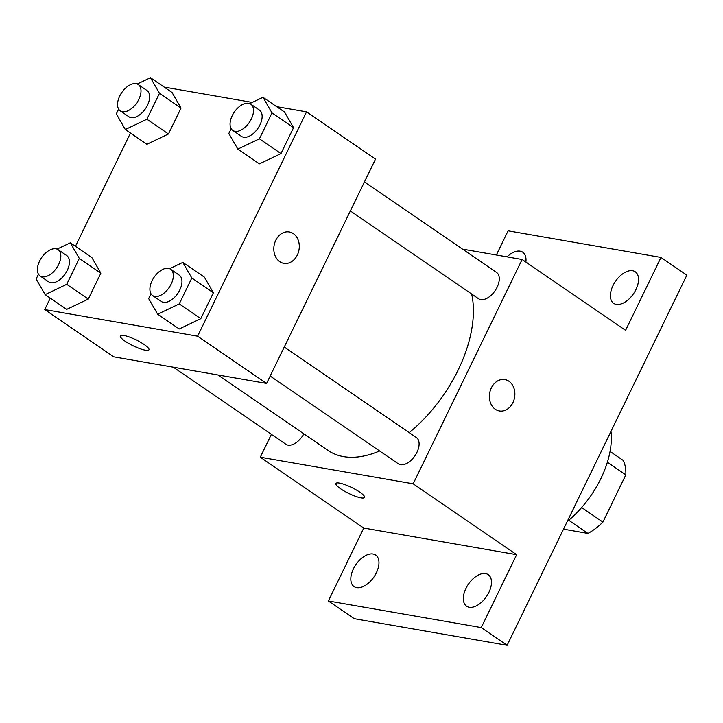<?xml version="1.0" encoding="UTF-8"?>
<svg xmlns="http://www.w3.org/2000/svg" width="723" height="723" viewBox="0 0 723 723"><rect width="100%" height="100%" fill="white"/><g stroke="black" fill="none" stroke-linecap="round" stroke-linejoin="round"><path stroke-width="1.08" d="M607.374 462.232L625.829 474.866A49.354 28.251 -55.6 0 0 623.316 460.497L610.049 451.414M625.829 474.866L602.91 522.087A49.354 28.251 -55.6 0 1 587.916 533.411L563.506 529.155M581.654 507.528L602.91 522.087M568.739 520.271L587.916 533.411M567.212 521.527A76.475 43.778 -55.6 0 0 610.98 431.396M496.358 255.002L508.097 230.818L660.985 257.433L686.85 275.147L507.121 645.296L354.234 618.68L328.369 600.967L363.768 528.052L516.647 554.677L481.247 627.582L507.121 645.296M660.985 257.433L625.576 330.339L522.105 259.485L413.176 483.814L516.647 554.677M495.327 409.29A15.933 12.643 -80.1 0 1 490.339 390.42A15.933 12.643 -80.1 0 1 504.862 379.575A15.933 12.643 -80.1 0 1 514.586 397.433A15.933 12.643 -80.1 0 1 499.403 410.962A15.933 12.643 -80.1 0 1 495.327 409.29M488.875 592.417A19.114 10.944 124.4 0 1 466.606 606.19A19.114 10.944 124.4 0 1 465.946 588.423A19.114 10.944 124.4 0 1 488.215 574.64A19.114 10.944 124.4 0 1 488.875 592.417M376.358 572.824A19.114 10.944 124.4 0 1 354.089 586.597A19.114 10.944 124.4 0 1 353.42 568.829A19.114 10.944 124.4 0 1 375.689 555.056A19.114 10.944 124.4 0 1 376.358 572.824M481.247 627.582L328.369 600.967M413.176 483.814L260.298 457.198L363.768 528.052M260.298 457.198L271.396 434.342M507.058 256.864A19.114 10.944 124.4 0 1 522.747 252.21A19.114 10.944 124.4 0 1 525.874 262.069M635.924 289.571A19.114 10.944 124.4 0 1 613.664 303.344A19.114 10.944 124.4 0 1 612.996 285.576A19.114 10.944 124.4 0 1 635.264 271.794A19.114 10.944 124.4 0 1 635.924 289.571M217.84 374.948L328.115 450.465A111.649 63.913 -55.6 0 0 343.488 456.602A111.649 63.913 -55.6 0 0 379.584 450.971M409.191 432.625A111.649 63.913 -55.6 0 0 471.667 294.017M462.467 249.101L522.105 259.485M270.176 376.041L398.373 463.832A15.933 9.119 -55.6 0 0 400.569 464.708A15.933 9.119 -55.6 0 0 415.987 454.125A15.933 9.119 -55.6 0 0 416.376 437.542L284.247 347.067M350.348 210.935L478.545 298.726A15.933 9.119 -55.6 0 0 480.741 299.602A15.933 9.119 -55.6 0 0 496.159 289.019A15.933 9.119 -55.6 0 0 496.547 272.435L364.419 181.961M303.85 433.845A15.933 9.119 124.4 0 1 285.856 444.247L173.339 367.194M339.421 483.081A15.933 3.299 25.9 0 1 355.987 489.778A15.933 3.299 25.9 0 1 364.537 497.424A15.933 3.299 25.9 0 1 348.766 493.438A15.933 3.299 25.9 0 1 335.87 483.506A15.933 3.299 25.9 0 1 339.421 483.081M364.537 497.415A15.933 3.299 25.9 0 1 348.766 493.429A15.933 3.299 25.9 0 1 335.879 483.497M504.862 379.575A15.933 12.643 -80.1 0 1 514.577 397.433A15.933 12.643 -80.1 0 1 499.394 410.962M276.674 106.67L306.534 111.866L375.517 159.105L266.588 383.434L113.71 356.819L44.727 309.58L50.285 298.138M306.534 111.866L197.605 336.195L266.588 383.434M279.756 261.672A15.933 12.643 -80.1 0 1 274.767 242.801A15.933 12.643 -80.1 0 1 289.29 231.947A15.933 12.643 -80.1 0 1 299.015 249.815A15.933 12.643 -80.1 0 1 283.832 263.344A15.933 12.643 -80.1 0 1 279.756 261.672M172.038 92.472L181.03 108.079L168.459 133.981L146.877 144.275L168.459 133.981L181.03 108.079L172.038 92.472L150.474 77.704L159.476 93.321L146.896 119.223L125.323 129.516L116.322 113.9L118.653 109.101M204.383 277.162L213.384 292.779L200.804 318.68L179.223 328.974L200.804 318.68L213.384 292.779L204.383 277.162L182.829 262.404L191.821 278.012L179.25 303.922L157.668 314.207L148.667 298.599L150.999 293.8M164.157 87.076L252.264 102.413M75.436 246.326L130.456 133.023M197.605 336.195L44.727 309.58M284.555 112.056L293.556 127.673L280.976 153.574L259.394 163.868L280.976 153.574L293.556 127.673L284.555 112.056L263 97.298L271.993 112.905L259.412 138.816L237.84 149.101L228.839 133.493L231.17 128.694M91.866 257.578L100.859 273.186L88.287 299.087L66.706 309.381L88.287 299.087L100.859 273.186L91.866 257.578L70.303 242.811L79.304 258.427L66.724 284.329L45.151 294.623L36.15 279.006L38.482 274.207M123.85 335.463A15.933 3.299 25.9 0 1 140.407 342.16A15.933 3.299 25.9 0 1 148.965 349.805A15.933 3.299 25.9 0 1 133.195 345.811A15.933 3.299 25.9 0 1 120.298 335.888A15.933 3.299 25.9 0 1 123.85 335.463M148.965 349.796A15.933 3.299 25.9 0 1 133.195 345.802A15.933 3.299 25.9 0 1 120.307 335.879M289.29 231.947A15.933 12.643 -80.1 0 1 299.006 249.815A15.933 12.643 -80.1 0 1 283.823 263.344M57.081 249.119L70.303 242.811M40.099 275.96L48.721 281.862A15.933 9.119 -55.6 0 0 50.917 282.738A15.933 9.119 -55.6 0 0 66.335 272.155A15.933 9.119 -55.6 0 0 66.733 255.571L58.102 249.67A15.933 9.119 -55.6 0 0 41.582 257.659A15.933 9.119 -55.6 0 0 40.099 275.96A15.933 9.119 -55.6 0 0 42.295 276.828A15.933 9.119 -55.6 0 0 57.713 266.245A15.933 9.119 -55.6 0 0 58.102 249.67M79.304 258.427L100.859 273.186M66.724 284.329L88.287 299.087M45.151 294.623L66.706 309.381M137.253 84.013L150.474 77.704M120.271 110.854L128.893 116.755A15.933 9.119 -55.6 0 0 131.089 117.632A15.933 9.119 -55.6 0 0 146.507 107.049A15.933 9.119 -55.6 0 0 146.905 90.465L138.274 84.555A15.933 9.119 -55.6 0 0 121.753 92.553A15.933 9.119 -55.6 0 0 120.271 110.854A15.933 9.119 -55.6 0 0 122.467 111.722A15.933 9.119 -55.6 0 0 137.885 101.139A15.933 9.119 -55.6 0 0 138.274 84.555M159.476 93.321L181.03 108.079M146.896 119.223L168.459 133.981M125.323 129.516L146.877 144.275M169.598 268.712L182.829 262.404M152.625 295.544L161.247 301.455A15.933 9.119 -55.6 0 0 163.434 302.322A15.933 9.119 -55.6 0 0 178.852 291.74A15.933 9.119 -55.6 0 0 179.25 275.165L170.628 269.254A15.933 9.119 -55.6 0 0 154.098 277.252A15.933 9.119 -55.6 0 0 152.625 295.544A15.933 9.119 -55.6 0 0 154.812 296.421A15.933 9.119 -55.6 0 0 170.23 285.838A15.933 9.119 -55.6 0 0 170.628 269.254M191.821 278.012L213.384 292.779M179.25 303.922L200.804 318.68M157.668 314.207L179.223 328.974M249.769 103.606L263 97.298M232.797 130.438L241.419 136.349A15.933 9.119 -55.6 0 0 243.606 137.216A15.933 9.119 -55.6 0 0 259.024 126.633A15.933 9.119 -55.6 0 0 259.421 110.059L250.8 104.148A15.933 9.119 -55.6 0 0 234.27 112.146A15.933 9.119 -55.6 0 0 232.797 130.438A15.933 9.119 -55.6 0 0 234.984 131.315A15.933 9.119 -55.6 0 0 250.402 120.732A15.933 9.119 -55.6 0 0 250.8 104.148M271.993 112.905L293.556 127.673M259.412 138.816L280.976 153.574M237.84 149.101L259.394 163.868"/></g></svg>
